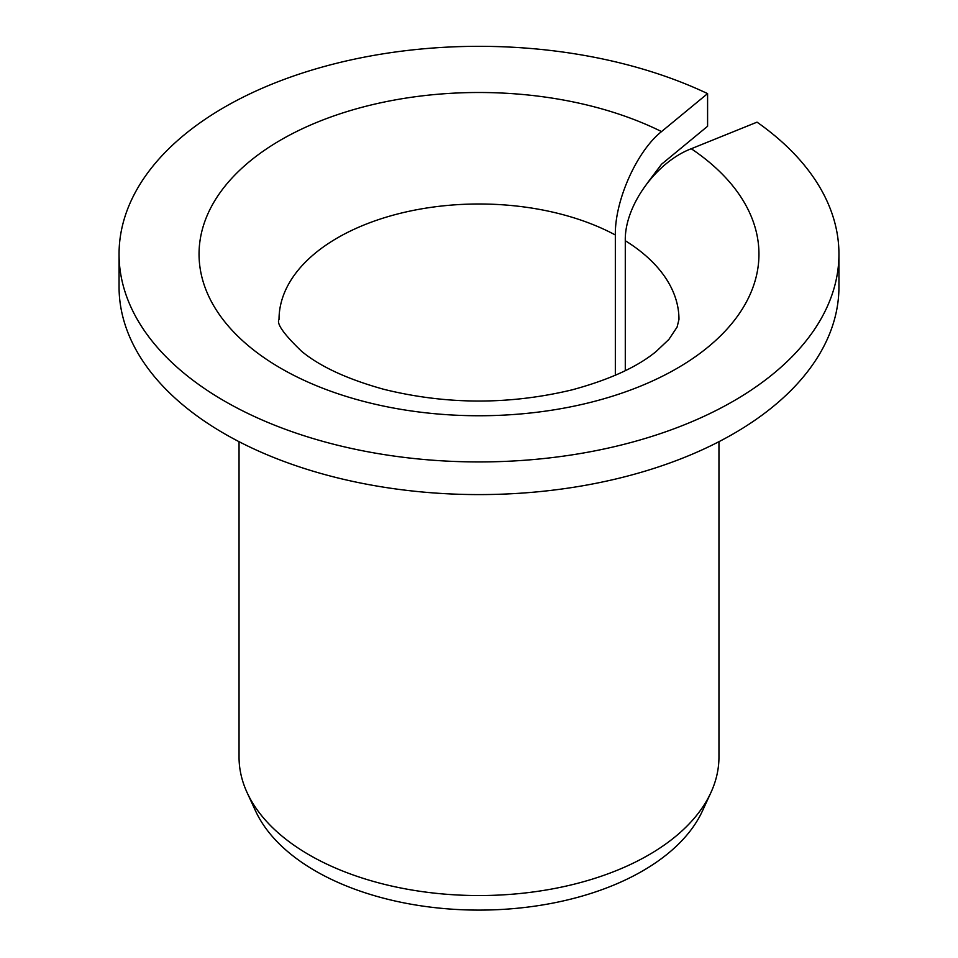 <?xml version="1.0" encoding="UTF-8"?>
<svg xmlns="http://www.w3.org/2000/svg" width="958" height="958" viewBox="0 0 958 958"><rect width="100%" height="100%" fill="white"/><g stroke="black" fill="none" stroke-linecap="round" stroke-linejoin="round"><path stroke-width="1.44" d="M625.287 370.686L625.287 240.721C624.46 206.006 656.074 162.118 691.257 148.741A279.952 161.627 180 0 1 544.659 411.245A279.952 161.627 180 0 1 206.856 216.221A279.952 161.627 180 0 1 661.535 131.581C636.902 151.041 614.773 200.414 615.335 234.985L615.335 375.273M646.973 183.577L661.535 164.237L707.591 126.264L707.591 93.609A359.945 207.814 180 0 0 325.253 66.234A359.945 207.814 180 0 0 119.055 254.133A359.945 207.814 180 0 0 479 461.936A359.945 207.814 180 0 0 838.945 254.133A359.945 207.814 180 0 0 757.036 122.157L691.257 148.741M838.945 254.133L838.945 286.789A359.945 207.814 180 0 1 479 494.591A359.945 207.814 180 0 1 119.055 286.789L119.055 254.133M707.591 93.609L661.535 131.581M718.955 441.674L718.955 757.012A239.955 138.539 180 0 1 710.872 792.661A239.955 138.539 180 0 1 479 895.55A239.955 138.539 180 0 1 247.128 792.661A239.955 138.539 180 0 1 239.045 757.012L239.045 441.674M710.872 792.661L702.442 810.959A231.225 133.497 180 0 1 479 910.1A231.225 133.497 180 0 1 255.558 810.959L247.128 792.661M625.287 240.721A199.971 115.451 180 0 1 678.971 319.433L677.078 327.109L668.888 339.419L656.278 351.37C637.513 366.902 609.456 379.715 572.118 389.846C509.153 404.947 446.368 404.767 383.763 389.295C347.299 379.152 319.888 366.471 301.542 351.239C283.831 334.21 276.323 323.612 279.029 319.433A199.971 115.451 180 0 1 399.235 213.574A199.971 115.451 180 0 1 615.335 234.985"/></g></svg>
